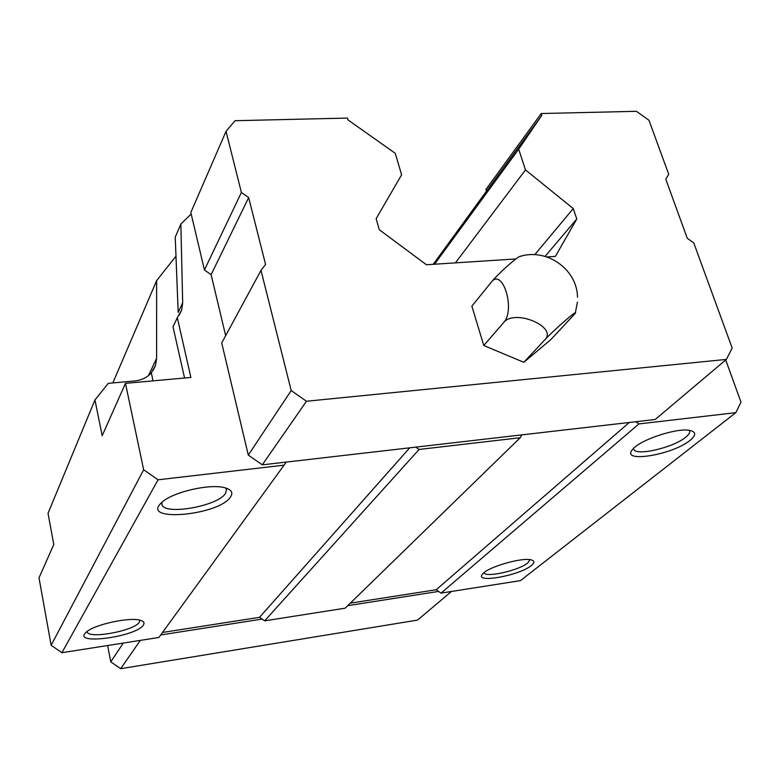 <?xml version="1.0" encoding="UTF-8"?>
<svg xmlns="http://www.w3.org/2000/svg" width="780" height="780" viewBox="0 0 780 780"><rect width="100%" height="100%" fill="white"/><g stroke="black" fill="none" stroke-linecap="round" stroke-linejoin="round"><path stroke-width="1.17" d="M112.837 382.931L156.634 280.644L176.114 255.986M148.531 375.521L156.614 358.322L155.561 365.255L151.31 372.84C147.108 377.54 141.55 380.25 134.638 380.971L108.303 383.341L94.955 399.955L102.18 435.718L125.473 383.351L143.656 469.774L158.077 479.798L61.913 652.704L51.148 645.284L39 577.804L53.8 544.508L48.028 513.289L94.955 399.955M182.676 302.835L180.853 224.065L175.227 237.218L178.191 312.4L182.676 302.835L181.691 309.933L177.314 317.704L190.876 377.442L125.473 383.351M184.558 378.007L173.014 326.82L177.314 317.704M156.614 358.322L156.634 280.644M546.868 256.942L555.399 256.386L576.771 219.005L573.251 208.562L525.486 169.923L518.69 149.185L541.827 115.303L541.232 113.529L636.402 111.306L648.98 120.257L668.713 174.31L665.788 179.244L687.277 238.29L693.761 242.892L732.176 348.075L726.385 359.404L655.21 419.484L521.908 434.869L520.231 437.716L419.075 449.465L415.73 447.135L286.192 462.091L284.066 465.163L158.077 479.798M725.702 359.97L741 402.158L735.813 412.659L638.927 423.92L635.807 421.726M521.908 434.869L415.73 447.135M284.066 465.163L158.896 637.465L61.913 652.704M520.231 437.716L345.14 608.185L264.644 620.841L259.565 617.312L409.705 447.827M735.813 412.659L520.465 580.622L441.031 593.112L436.205 589.748L629.284 422.477M51.148 645.284L143.656 469.774M180.853 224.065L191.178 213.983L190.827 212.521L226.034 131.323L235.053 120.705L347.5 118.072L348.036 119.944L395.265 153.319L401.602 174.817L376.155 218.673L379.304 229.749L426.436 264.752L515.941 258.94M545.074 256.386L576.771 219.005M534.729 254.709L573.251 208.562M455.423 262.87L525.486 169.923M434.538 264.225L518.69 149.185M541.827 115.303L486.427 191.197L485.901 189.52L541.232 113.529M433.231 264.313L486.427 191.197M690.105 440.32C672.584 455.052 619.544 463.583 632.726 449.319C639.824 439.822 677.781 427.313 690.154 430.502C696.189 432.013 696.169 435.289 690.105 440.32M531.385 565.51C519.422 575.708 473.197 583.85 482.674 573.963C487.822 566.953 522.961 556.891 531.56 559.991C534.729 560.986 534.67 562.828 531.385 565.51M441.031 593.112L638.927 423.92M436.205 589.748L350.308 603.154M264.644 620.841L419.075 449.465M259.565 617.312L162.532 632.453M143.413 625.004C136.529 636.85 71.428 645.567 85.946 632.463C93.317 624.575 131.371 616.395 141.112 620.539C143.929 621.562 144.7 623.044 143.413 625.004M230.636 496.811C219.239 515.629 138.762 522.727 161.85 502.388C172.526 491.936 211.195 483.181 225.439 487.929C231.494 489.801 233.23 492.755 230.636 496.811M286.192 462.091L262.275 464.851L248.293 455.101L221.725 342.966L260.988 270.377L265.57 264.44L248.664 197.574L211.126 274.667L204.438 269.977L191.178 213.983M225.664 335.683L211.126 274.667M438.623 591.425L347.734 605.66M262.099 619.076L160.719 634.959M451.454 591.474L417.534 620.1L120.666 668.694L110.77 661.859L123.279 643.061M120.666 668.694L140.341 640.38M110.77 661.859L107.611 645.518M726.385 359.404L306.462 401.252L262.275 464.851M306.462 401.252L291.203 390.575L248.293 455.101M291.203 390.575L260.988 270.377M248.664 197.574L241.4 192.475L204.438 269.977M241.4 192.475L226.034 131.323M523.819 362.29L544.703 339.934C553.985 329.823 579.374 307.798 575.123 313.511L550.885 339.563L523.819 362.29L483.785 345.52L471.861 306.15L491.185 282.34C496.987 275.018 513.308 260.101 519.343 256.601L522.083 255.869M225.673 487.997L226.502 489.528L225.576 493.282C218.341 506.22 163.205 515.853 161.85 504.231L161.918 502.33M139.815 620.315L139.337 622.177C134.726 630.815 87.623 639.493 87.175 631.683M529.922 559.669L527.738 562.965C519.061 570.472 485.15 578.058 484.01 572.696M689.296 430.345L689.559 430.823C690.163 432.529 688.876 434.665 685.708 437.219C673.335 447.73 635.329 456.476 633.731 449.124L633.584 448.402M544.703 339.934C558.363 327.025 514.517 308.383 503.636 322.589L483.785 345.52M503.636 322.589C515.863 309.767 502.378 266.916 491.185 282.34M540.286 255.304L541.866 255.606M151.31 372.84L153.055 380.864M153.085 370.471L155.551 365.255M179.176 315.256L181.691 309.933M575.367 312.79L577.424 302.133M577.492 297.16C577.161 269.139 546.429 247.621 519.343 256.601"/></g></svg>
